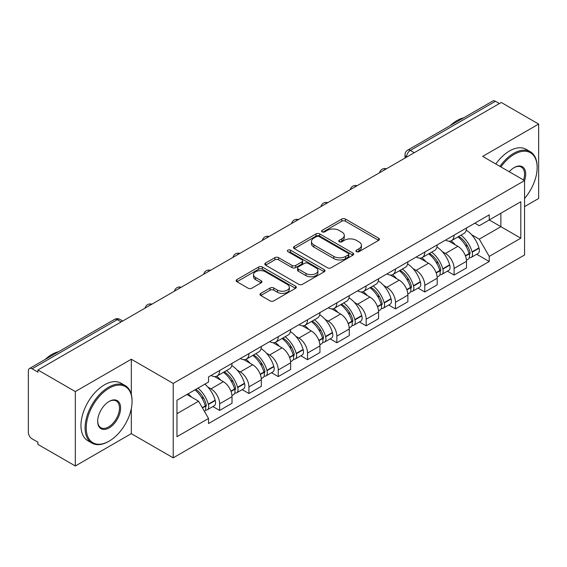 <?xml version="1.0" encoding="UTF-8"?>
<svg xmlns="http://www.w3.org/2000/svg" width="567" height="567" viewBox="0 0 567 567"><rect width="100%" height="100%" fill="white"/><g stroke="black" fill="none" stroke-linecap="round" stroke-linejoin="round"><path stroke-width="0.85" d="M356.452 251.663A1.829 1.056 0 0 0 359.031 251.663L378.628 240.351A2.608 1.503 0 0 0 379.394 239.281A2.608 1.503 0 0 0 378.628 238.218L345.431 219.053A2.608 1.503 0 0 0 341.745 219.053L322.148 230.365A1.829 1.056 0 0 0 321.617 231.109A1.829 1.056 0 0 0 322.148 231.86A1.829 1.056 0 0 0 324.735 231.86L327.265 230.393A8.349 4.819 0 0 1 339.073 230.393L341.837 231.988A8.349 4.819 0 0 1 344.282 235.397A8.349 4.819 0 0 1 341.837 238.806L339.3 240.266A1.829 1.056 0 0 0 338.768 241.018A1.829 1.056 0 0 0 339.3 241.762A1.829 1.056 0 0 0 341.887 241.762L344.417 240.295A8.349 4.819 0 0 1 356.225 240.295L358.989 241.896A8.349 4.819 0 0 1 361.434 245.298A8.349 4.819 0 0 1 358.989 248.707L356.452 250.175A1.829 1.056 0 0 0 355.92 250.919A1.829 1.056 0 0 0 356.452 251.663L356.452 250.175M260.785 293.373A2.608 1.503 0 0 0 260.019 294.436A2.608 1.503 0 0 0 260.785 295.506L270.098 300.879A2.608 1.503 0 0 0 273.783 300.879L295.549 288.32A2.608 1.503 0 0 0 296.314 287.249A2.608 1.503 0 0 0 295.549 286.186L262.351 267.022A2.608 1.503 0 0 0 258.665 267.022L236.9 279.588A2.608 1.503 0 0 0 236.134 280.651A2.608 1.503 0 0 0 236.9 281.714L248.148 288.213A2.608 1.503 0 0 0 251.84 288.213L261.153 282.834A2.608 1.503 0 0 0 261.919 281.771A2.608 1.503 0 0 0 261.153 280.7L255.575 277.483A6.974 4.026 0 0 1 253.527 274.634A6.974 4.026 0 0 1 257.836 270.913A6.974 4.026 0 0 1 265.441 271.784L287.292 284.4A6.974 4.026 0 0 1 289.34 287.249A6.974 4.026 0 0 1 285.031 290.97A6.974 4.026 0 0 1 277.426 290.098L273.783 288.001A2.608 1.503 0 0 0 270.098 288.001L260.785 293.373L260.785 295.506M173.211 383.427L131.31 359.237L75.319 391.563L37.932 369.975L501.263 102.478L538.65 124.067L482.659 156.393L524.56 180.582L173.211 383.427L173.211 457.845L524.56 254.994L524.56 180.582A16.209 9.355 -60 0 0 514.226 167.563L514.226 167.563A16.209 9.355 -60 0 0 509.251 171.744M327.45 267.766A2.608 1.503 0 0 0 331.142 267.766L352.901 255.2A2.608 1.503 0 0 0 353.666 254.136A2.608 1.503 0 0 0 352.901 253.073L319.703 233.909A2.608 1.503 0 0 0 316.017 233.909L294.259 246.475A2.608 1.503 0 0 0 293.493 247.538A2.608 1.503 0 0 0 294.259 248.601L327.45 267.766M288.624 252.06A1.829 1.056 0 0 1 290.474 252.315L290.474 250.146L324.225 269.63A2.608 1.503 0 0 1 324.99 270.693A2.608 1.503 0 0 1 324.225 271.763L302.466 284.322A2.608 1.503 0 0 1 298.774 284.322L265.576 265.158L265.576 263.031A2.608 1.503 0 0 0 264.817 264.094A2.608 1.503 0 0 0 265.576 265.158M265.576 263.031L274.889 257.652A2.608 1.503 0 0 1 278.581 257.652L292.04 265.427A2.608 1.503 0 0 0 295.733 265.427L301.906 261.855A2.608 1.503 0 0 0 302.672 260.792A2.608 1.503 0 0 0 301.906 259.729L287.894 251.635A1.829 1.056 0 0 1 287.356 250.89A1.829 1.056 0 0 1 288.483 249.919A1.829 1.056 0 0 1 290.474 250.146M75.319 391.563L75.319 465.982L37.932 444.393L37.932 442.225L32.106 438.858A5.316 3.069 -120 0 1 28.35 432.352L28.35 370.953A5.316 3.069 -120 0 1 29.449 368.522L114.562 319.384A5.316 3.069 60 0 1 117.22 319.646L32.106 368.784A5.316 3.069 -120 0 0 29.449 368.522M524.56 206.615L538.65 198.478L538.65 124.067M75.319 465.982L131.31 433.656L173.211 457.845M37.932 369.975L37.932 372.15L32.106 368.784M414.271 152.7L410.324 150.425A5.316 3.069 60 0 0 407.666 150.163L492.78 101.018A5.316 3.069 60 0 1 495.438 101.287L410.324 150.425A5.316 3.069 120 0 0 406.567 156.931L406.567 157.151M499.378 103.563L495.438 101.287M454.103 235.142A12.226 7.059 60 0 1 451.573 240.628L463.969 233.469A12.226 7.059 -120 0 0 466.499 227.984M442.331 251.67L445.456 253.477A12.226 7.059 60 0 1 454.103 268.446L466.499 261.288A12.226 7.059 -120 0 0 457.86 246.319L448.986 241.195M466.499 261.288L466.499 267.9L454.103 275.066L447.377 271.182M451.573 240.628A12.226 7.059 60 0 1 445.556 240.075M454.103 268.446L454.103 275.066M424.789 252.067A12.226 7.059 60 0 1 422.259 257.553L434.662 250.394A12.226 7.059 -120 0 0 437.192 244.909M418.063 288.1L424.789 291.984L437.192 284.825L437.192 278.206A12.226 7.059 -120 0 0 428.546 263.237L419.672 258.113M422.259 257.553A12.226 7.059 60 0 1 416.242 257M413.024 268.595L416.15 270.395A12.226 7.059 60 0 1 424.789 285.364L424.789 291.984M395.483 268.985A12.226 7.059 60 0 1 392.952 274.471L405.348 267.312A12.226 7.059 -120 0 0 407.879 261.826M388.756 305.025L395.483 308.909L407.879 301.75L407.879 295.131A12.226 7.059 -120 0 0 399.239 280.162L390.365 275.038M392.952 274.471A12.226 7.059 60 0 1 386.935 273.925M383.71 285.513L386.836 287.32A12.226 7.059 60 0 1 395.483 302.289L395.483 308.909M366.169 285.91A12.226 7.059 60 0 1 363.638 291.395L376.041 284.237A12.226 7.059 -120 0 0 378.572 278.751M359.443 321.95L366.169 325.827L378.572 318.668L378.572 312.056A12.226 7.059 -120 0 0 369.925 297.08L361.051 291.955M363.638 291.395A12.226 7.059 60 0 1 357.621 290.843M354.403 302.438L357.529 304.245A12.226 7.059 60 0 1 366.169 319.214L366.169 325.827M336.862 302.835A12.226 7.059 60 0 1 334.332 308.32L346.728 301.162A12.226 7.059 -120 0 0 349.258 295.669M330.136 338.868L336.862 342.752L349.258 335.593L349.258 328.973A12.226 7.059 -120 0 0 340.618 314.005L331.745 308.88M334.332 308.32A12.226 7.059 60 0 1 328.314 307.768M325.089 319.356L328.215 321.163A12.226 7.059 60 0 1 336.862 336.132L336.862 342.752M307.548 319.753A12.226 7.059 60 0 1 305.018 325.238L317.421 318.08A12.226 7.059 -120 0 0 319.951 312.594M300.822 355.793L307.548 359.676L319.951 352.511L319.951 345.898A12.226 7.059 -120 0 0 311.304 330.93L302.431 325.805M305.018 325.238A12.226 7.059 60 0 1 299 324.685M295.783 336.281L298.908 338.088A12.226 7.059 60 0 1 307.548 353.057L307.548 359.676M278.241 336.678A12.226 7.059 60 0 1 275.711 342.163L288.107 335.005A12.226 7.059 -120 0 0 290.637 329.519M271.515 372.71L278.241 376.594L290.637 369.436L290.637 362.816A12.226 7.059 -120 0 0 281.997 347.847L273.124 342.723M275.711 342.163A12.226 7.059 60 0 1 269.694 341.61M266.469 353.206L269.594 355.006A12.226 7.059 60 0 1 278.241 369.982L278.241 376.594M248.927 353.595A12.226 7.059 60 0 1 246.397 359.088L258.8 351.923A12.226 7.059 -120 0 0 261.33 346.437M242.201 389.635L248.927 393.519L261.33 386.361L261.33 379.741A12.226 7.059 -120 0 0 252.684 364.772L243.81 359.648M246.397 359.088A12.226 7.059 60 0 1 240.38 358.535M237.162 370.123L240.288 371.931A12.226 7.059 60 0 1 248.927 386.9L248.927 393.519M219.62 370.52A12.226 7.059 60 0 1 217.09 376.006L229.486 368.848A12.226 7.059 -120 0 0 232.016 363.362M212.894 406.56L219.62 410.437L232.016 403.279L232.016 396.666A12.226 7.059 -120 0 0 223.377 381.69L214.503 376.566M217.09 376.006A12.226 7.059 60 0 1 211.073 375.453M207.848 387.048L210.974 388.856A12.226 7.059 60 0 1 219.62 403.824L219.62 410.437M474.863 223.157L479.278 225.709L520.804 201.732L500.888 213.235L500.888 226.68L479.278 239.154L471.645 234.745M176.968 413.69L198.578 401.216L208.536 418.467L176.968 436.689L176.968 400.245L208.536 382.016L208.536 376.92L489.236 214.858L489.236 219.953L520.804 238.183L489.236 256.404L479.278 239.154M520.804 201.732L520.804 238.183M208.536 418.467L208.536 423.563L489.236 261.5L489.236 256.404M131.31 359.237L131.31 394.412M131.31 408.594L131.31 433.656M198.578 401.216L186.926 394.49M476.684 254.257L489.236 261.5M357.182 251.918L358.989 250.876A8.349 4.819 0 0 0 361.434 247.467L361.434 245.298M344.282 235.397L344.282 237.566A8.349 4.819 0 0 1 341.837 240.975L340.03 242.017M378.593 240.373L345.431 221.222A2.608 1.503 0 0 0 341.745 221.222L322.878 232.116M352.865 255.221L319.703 236.078A2.608 1.503 0 0 0 316.017 236.078L294.294 248.622M348.294 254.881A1.829 1.056 0 0 0 348.825 254.136A1.829 1.056 0 0 0 348.294 253.392L319.15 236.567A1.829 1.056 0 0 0 316.57 236.567L313.898 238.112A8.349 4.819 0 0 0 311.453 241.521A8.349 4.819 0 0 0 313.898 244.93L333.814 256.426A8.349 4.819 0 0 0 345.615 256.426L348.294 254.881L348.294 257.049A1.829 1.056 0 0 0 348.825 256.305L348.825 254.136M311.453 241.521L311.453 243.69A8.349 4.819 0 0 0 313.898 247.099L313.898 244.93M348.294 257.049L345.615 258.595A8.349 4.819 0 0 1 333.814 258.595L313.898 247.099M265.611 265.179L274.889 259.821L274.889 257.652M302.672 260.792L302.672 262.96A2.608 1.503 0 0 1 301.906 264.024L295.733 267.596A2.608 1.503 0 0 1 292.04 267.596L278.581 259.821A2.608 1.503 0 0 0 274.889 259.821M290.474 252.315L324.189 271.777M306.01 273.492A6.974 4.026 0 0 0 313.615 274.364A6.974 4.026 0 0 0 317.924 270.643A6.974 4.026 0 0 0 315.883 267.794L308.179 263.35A2.608 1.503 0 0 0 304.493 263.35L298.313 266.915A2.608 1.503 0 0 0 297.547 267.978A2.608 1.503 0 0 0 298.313 269.041L306.01 273.492L306.01 275.661A6.974 4.026 0 0 0 313.615 276.533A6.974 4.026 0 0 0 317.924 272.812L317.924 270.643M297.547 267.978L297.547 270.147A2.608 1.503 0 0 0 298.313 271.217L298.313 269.041M306.01 275.661L298.313 271.217M289.34 287.249L289.34 289.418A6.974 4.026 0 0 1 285.031 293.146A6.974 4.026 0 0 1 277.426 292.267L273.783 290.169A2.608 1.503 0 0 0 270.098 290.169L260.82 295.52M253.527 274.634L253.527 276.802A6.974 4.026 0 0 0 255.575 279.651L255.575 277.483M261.118 282.855L255.575 279.651M295.513 288.334L262.351 269.19A2.608 1.503 0 0 0 258.665 269.19L236.935 281.735M458.717 236.503A16.741 9.667 60 0 1 458.795 236.552A16.741 9.667 60 0 1 469.816 251.578L469.908 251.925A3.253 1.878 60 0 1 469.398 254.477A3.253 1.878 60 0 1 469.327 254.519M457.98 236.928A20.192 11.659 60 0 1 469.079 253.591L469.178 253.938A6.712 3.877 60 0 1 468.115 259.204L466.45 260.168M469.263 257.723A6.712 3.877 -120 0 0 471.127 257.468A6.712 3.877 -120 0 0 472.183 252.202L472.084 251.854A20.192 11.659 -120 0 0 460.985 235.192M466.251 230.131A20.192 11.659 60 0 1 478.945 247.892L479.044 248.24A6.712 3.877 60 0 1 477.981 253.513L471.127 257.468M451.091 240.862A20.192 11.659 60 0 1 455.308 244.845M465.131 244.873L467.704 246.362M429.403 253.428A16.741 9.667 60 0 1 429.488 253.477A16.741 9.667 60 0 1 440.502 268.496L440.602 268.843A3.253 1.878 60 0 1 440.084 271.402A3.253 1.878 60 0 1 440.013 271.437M428.673 253.853A20.192 11.659 60 0 1 439.772 270.509L439.864 270.856A6.712 3.877 60 0 1 438.808 276.129L437.143 277.093M439.957 274.641A6.712 3.877 -120 0 0 441.813 274.393A6.712 3.877 -120 0 0 442.877 269.127L442.777 268.779A20.192 11.659 -120 0 0 431.678 252.117M436.937 247.049A20.192 11.659 60 0 1 449.631 264.817L449.73 265.165A6.712 3.877 60 0 1 448.674 270.431L441.813 274.393M421.784 257.787A20.192 11.659 60 0 1 426.001 261.77M435.817 261.798L438.397 263.279M400.096 270.353A16.741 9.667 60 0 1 400.174 270.395A16.741 9.667 60 0 1 411.195 285.421L411.288 285.768A3.253 1.878 60 0 1 410.777 288.32A3.253 1.878 60 0 1 410.706 288.362M399.359 270.771A20.192 11.659 60 0 1 410.458 287.434L410.558 287.781A6.712 3.877 60 0 1 409.494 293.047L407.829 294.011M410.643 291.566A6.712 3.877 -120 0 0 412.507 291.31A6.712 3.877 -120 0 0 413.563 286.044L413.463 285.697A20.192 11.659 -120 0 0 402.364 269.034M407.63 263.974A20.192 11.659 60 0 1 420.324 281.742L420.423 282.09A6.712 3.877 60 0 1 419.36 287.356L412.507 291.31M392.47 274.712A20.192 11.659 60 0 1 396.687 278.688M406.511 278.716L409.083 280.204M370.783 287.271A16.741 9.667 60 0 1 370.868 287.32A16.741 9.667 60 0 1 381.882 302.339L381.981 302.686A3.253 1.878 60 0 1 381.463 305.244A3.253 1.878 60 0 1 381.393 305.28M370.053 287.696A20.192 11.659 60 0 1 381.152 304.359L381.244 304.706A6.712 3.877 60 0 1 380.188 309.972L378.522 310.936M381.336 308.491A6.712 3.877 -120 0 0 383.193 308.235A6.712 3.877 -120 0 0 384.256 302.969L384.157 302.622A20.192 11.659 -120 0 0 373.058 285.959M378.317 280.899A20.192 11.659 60 0 1 391.01 298.66L391.11 299.007A6.712 3.877 60 0 1 390.053 304.273L383.193 308.235M363.163 291.629A20.192 11.659 60 0 1 367.381 295.613M377.197 295.641L379.777 297.129M341.476 304.195A16.741 9.667 60 0 1 341.554 304.245A16.741 9.667 60 0 1 352.575 319.264L352.667 319.611A3.253 1.878 60 0 1 352.157 322.169A3.253 1.878 60 0 1 352.086 322.205M340.739 304.614A20.192 11.659 60 0 1 351.838 321.276L351.937 321.624A6.712 3.877 60 0 1 350.874 326.897L349.208 327.854M352.022 325.408A6.712 3.877 -120 0 0 353.886 325.16A6.712 3.877 -120 0 0 354.942 319.887L354.843 319.54A20.192 11.659 -120 0 0 343.744 302.884M349.01 297.817A20.192 11.659 60 0 1 361.703 315.585L361.803 315.932A6.712 3.877 60 0 1 360.74 321.198L353.886 325.16M333.85 308.554A20.192 11.659 60 0 1 338.067 312.537M347.89 312.559L350.463 314.047M312.162 321.113A16.741 9.667 60 0 1 312.247 321.163A16.741 9.667 60 0 1 323.261 336.188L323.36 336.536A3.253 1.878 60 0 1 322.843 339.087A3.253 1.878 60 0 1 322.772 339.13M311.432 321.539A20.192 11.659 60 0 1 322.531 338.201L322.63 338.549A6.712 3.877 60 0 1 321.567 343.815L319.901 344.779M322.715 342.333A6.712 3.877 -120 0 0 324.572 342.078A6.712 3.877 -120 0 0 325.635 336.812L325.536 336.465A20.192 11.659 -120 0 0 314.437 319.802M319.696 314.742A20.192 11.659 60 0 1 332.39 332.503L332.489 332.85A6.712 3.877 60 0 1 331.433 338.123L324.572 342.078M304.543 325.472A20.192 11.659 60 0 1 308.76 329.455M318.576 329.484L321.156 330.972M524.56 198.457A32.418 18.718 120 0 0 537.147 167.563A32.418 18.718 120 0 0 514.226 154.33A32.418 18.718 120 0 0 500.916 166.932M499.952 166.372A33.212 19.179 -60 0 1 513.659 153.352A33.212 19.179 -60 0 1 530.265 151.708A33.212 19.179 -60 0 1 537.147 166.911L537.147 167.563M523.561 180.008A15.408 8.895 120 0 0 521.364 167.123A15.408 8.895 120 0 0 513.936 167.733M450.205 125.598A33.212 19.179 -60 0 1 456.917 120.594A33.212 19.179 -60 0 1 463.636 117.851M495.813 163.983A33.212 19.179 -60 0 1 509.527 150.964A33.212 19.179 -60 0 1 526.133 149.319L530.265 151.708M109.14 388.204A32.418 18.718 120 0 0 86.219 427.901A32.418 18.718 120 0 0 109.14 441.14L108.58 441.466A33.212 19.179 -60 0 1 91.967 443.111A33.212 19.179 -60 0 1 86.879 416.497A33.212 19.179 -60 0 1 108.58 387.226A33.212 19.179 -60 0 1 125.187 385.581A33.212 19.179 -60 0 1 132.061 400.784L132.061 401.436A32.418 18.718 120 0 0 109.14 388.204M109.14 401.436L109.14 401.436A16.209 9.355 -60 0 1 120.601 408.056A16.209 9.355 -60 0 1 109.14 427.901A16.209 9.355 -60 0 1 97.68 421.288A16.209 9.355 -60 0 1 109.14 401.436L109.14 401.436M97.687 420.955A15.408 8.895 120 0 0 100.869 427.688A15.408 8.895 120 0 0 108.58 426.93A15.408 8.895 120 0 0 118.645 413.35A15.408 8.895 120 0 0 116.285 400.997A15.408 8.895 120 0 0 108.857 401.606M45.126 359.471A33.212 19.179 -60 0 1 51.838 354.467A33.212 19.179 -60 0 1 58.55 351.724M91.967 443.111L87.835 440.722A33.212 19.179 -60 0 1 82.747 414.108A33.212 19.179 -60 0 1 104.441 384.837A33.212 19.179 -60 0 1 121.047 383.193L125.187 385.581M108.58 441.466L109.14 441.14A32.418 18.718 120 0 0 132.061 401.436M282.855 338.038A16.741 9.667 60 0 1 282.933 338.088A16.741 9.667 60 0 1 293.954 353.106L294.046 353.454A3.253 1.878 60 0 1 293.536 356.012A3.253 1.878 60 0 1 293.465 356.048M282.118 338.464A20.192 11.659 60 0 1 293.217 355.119L293.316 355.466A6.712 3.877 60 0 1 292.253 360.74L290.587 361.703M293.401 359.251A6.712 3.877 -120 0 0 295.265 359.003A6.712 3.877 -120 0 0 296.321 353.737L296.222 353.39A20.192 11.659 -120 0 0 285.123 336.727M290.389 331.66A20.192 11.659 60 0 1 303.083 349.428L303.182 349.775A6.712 3.877 60 0 1 302.119 355.041L295.265 359.003M275.229 342.397A20.192 11.659 60 0 1 279.446 346.38M289.269 346.409L291.842 347.89M253.541 354.963A16.741 9.667 60 0 1 253.626 355.006A16.741 9.667 60 0 1 264.64 370.031L264.739 370.379A3.253 1.878 60 0 1 264.222 372.93A3.253 1.878 60 0 1 264.151 372.973M252.811 355.381A20.192 11.659 60 0 1 263.91 372.044L264.009 372.391A6.712 3.877 60 0 1 262.946 377.657L261.281 378.621M264.094 376.176A6.712 3.877 -120 0 0 265.951 375.921A6.712 3.877 -120 0 0 267.014 370.655L266.915 370.308A20.192 11.659 -120 0 0 255.816 353.645M261.075 348.585A20.192 11.659 60 0 1 273.769 366.353L273.868 366.7A6.712 3.877 60 0 1 272.812 371.966L265.951 375.921M245.922 359.322A20.192 11.659 60 0 1 250.139 363.298M259.955 363.327L262.535 364.815M224.234 371.881A16.741 9.667 60 0 1 224.312 371.931A16.741 9.667 60 0 1 235.333 386.949L235.425 387.296A3.253 1.878 60 0 1 234.915 389.855A3.253 1.878 60 0 1 234.844 389.89M223.497 372.306A20.192 11.659 60 0 1 234.596 388.969L234.695 389.316A6.712 3.877 60 0 1 233.632 394.582L231.967 395.546M234.781 393.101A6.712 3.877 -120 0 0 236.645 392.846A6.712 3.877 -120 0 0 237.701 387.58L237.601 387.233A20.192 11.659 -120 0 0 226.502 370.57M231.768 365.509A20.192 11.659 60 0 1 244.462 383.271L244.561 383.618A6.712 3.877 60 0 1 243.498 388.884L236.645 392.846M216.608 376.24A20.192 11.659 60 0 1 220.825 380.223M230.649 380.251L233.221 381.74M195.821 389.359A16.741 9.667 60 0 1 206.019 403.874L206.119 404.221A3.253 1.878 60 0 1 205.601 406.78A3.253 1.878 60 0 1 205.53 406.815M194.977 389.848A20.192 11.659 60 0 1 205.289 405.887L205.389 406.234A6.712 3.877 60 0 1 204.46 411.415M205.474 410.019A6.712 3.877 -120 0 0 207.331 409.771A6.712 3.877 -120 0 0 208.394 404.498L208.295 404.151A20.192 11.659 -120 0 0 197.982 388.112M204.836 384.15A20.192 11.659 60 0 1 215.148 400.196L215.247 400.543A6.712 3.877 60 0 1 214.191 405.809L207.331 409.771M188.116 393.81A20.192 11.659 60 0 1 191.518 397.148M201.335 397.169L203.914 398.658M406.752 157.038L406.567 156.931A5.316 3.069 0 0 1 405.008 154.763L405.008 158.044M248.927 386.9L261.33 379.741M278.241 369.982L290.637 362.816M307.548 353.057L319.951 345.898M336.862 336.132L349.258 328.973M366.169 319.214L378.572 312.056M395.483 302.289L407.879 295.131M424.789 285.364L437.192 278.206M219.62 403.824L232.016 396.666M210.974 388.856L223.377 381.69M240.288 371.931L252.684 364.772M269.594 355.006L281.997 347.847M298.908 338.088L311.304 330.93M328.215 321.163L340.618 314.005M357.529 304.245L369.925 297.08M386.836 287.32L399.239 280.162M416.15 270.395L428.546 263.237M445.456 253.477L457.86 246.319M385.943 169.051A5.316 3.069 120 0 0 383.597 170.412M356.636 185.976A5.316 3.069 120 0 0 354.29 187.33M327.322 202.901A5.316 3.069 120 0 0 324.976 204.255M298.015 219.819A5.316 3.069 120 0 0 295.669 221.173M268.701 236.744A5.316 3.069 120 0 0 266.355 238.097M239.394 253.669A5.316 3.069 120 0 0 237.049 255.022M210.081 270.587A5.316 3.069 120 0 0 207.735 271.94M180.774 287.512A5.316 3.069 120 0 0 178.428 288.865M151.46 304.429A5.316 3.069 120 0 0 149.114 305.783M121.168 321.921L117.22 319.646A5.316 3.069 120 0 1 119.878 319.384A5.316 5.316 0 0 0 114.562 319.384M358.989 250.876L358.989 248.707M339.3 241.762L339.3 240.266M341.837 240.975L341.837 238.806M322.148 231.86L322.148 230.365M341.745 221.222L341.745 219.053M345.431 221.222L345.431 219.053M378.628 240.351L378.628 238.218M294.259 248.601L294.259 246.475M316.017 236.078L316.017 233.909M319.703 236.078L319.703 233.909M352.901 255.2L352.901 253.073M333.814 258.595L333.814 256.426M345.615 258.595L345.615 256.426M278.581 259.821L278.581 257.652M292.04 267.596L292.04 265.427M295.733 267.596L295.733 265.427M301.906 264.024L301.906 261.855M324.225 271.763L324.225 269.63M270.098 290.169L270.098 288.001M273.783 290.169L273.783 288.001M277.426 292.267L277.426 290.098M261.153 282.834L261.153 280.7M236.9 281.714L236.9 279.588M258.665 269.19L258.665 267.022M262.351 269.19L262.351 267.022M295.549 288.32L295.549 286.186M465.507 256.057L469.178 253.938M472.183 252.202L479.044 248.24M472.084 251.854L478.945 247.892M469.072 253.562L470.071 252.988M465.379 255.724L469.079 253.591M436.193 272.982L439.864 270.856M442.877 269.127L449.73 265.165M442.777 268.779L449.631 264.817M436.073 272.649L440.765 269.913M406.886 289.9L410.558 287.781M413.563 286.044L420.423 282.09M413.463 285.697L420.324 281.742M410.451 287.412L411.451 286.831M406.759 289.567L410.458 287.434M377.572 306.825L381.244 304.706M384.256 302.969L391.11 299.007M384.157 302.622L391.01 298.66M381.144 304.33L382.144 303.756M377.452 306.492L381.152 304.359M348.266 323.743L351.937 321.624M354.942 319.887L361.803 315.932M354.843 319.54L361.703 315.585M351.831 321.255L352.83 320.674M348.138 323.417L351.838 321.276M318.952 340.668L322.63 338.549M325.635 336.812L332.489 332.85M325.536 336.465L332.39 332.503M322.524 338.173L323.523 337.599M318.831 340.335L322.531 338.201M289.645 357.593L293.316 355.466M296.321 353.737L303.182 349.775M296.222 353.39L303.083 349.428M293.21 355.098L294.209 354.524M289.517 357.26L293.217 355.119M260.331 374.511L264.009 372.391M267.014 370.655L273.868 366.7M266.915 370.308L273.769 366.353M263.903 372.023L264.902 371.442M260.21 374.177L263.91 372.044M231.024 391.436L234.695 389.316M237.701 387.58L244.561 383.618M237.601 387.233L244.462 383.271M234.589 388.941L235.588 388.367M230.897 391.102L234.596 388.969M202.447 407.928L205.389 406.234M208.394 404.498L215.247 400.543M208.295 404.151L215.148 400.196M205.282 405.866L206.282 405.285M202.277 407.63L205.289 405.887M386.396 168.796A5.316 5.316 0 0 0 379.578 172.729M357.082 185.714A5.316 5.316 0 0 0 350.264 189.654M327.776 202.639A5.316 5.316 0 0 0 320.957 206.572M298.462 219.564A5.316 5.316 0 0 0 291.644 223.497M269.155 236.482A5.316 5.316 0 0 0 262.337 240.422M239.841 253.406A5.316 5.316 0 0 0 233.023 257.34M210.534 270.324A5.316 5.316 0 0 0 203.716 274.265M181.22 287.249A5.316 5.316 0 0 0 174.402 291.183M151.913 304.174A5.316 5.316 0 0 0 145.095 308.108M122.72 321.021L119.878 319.384M407.666 150.163A5.316 5.316 0 0 0 405.008 154.763"/></g></svg>
